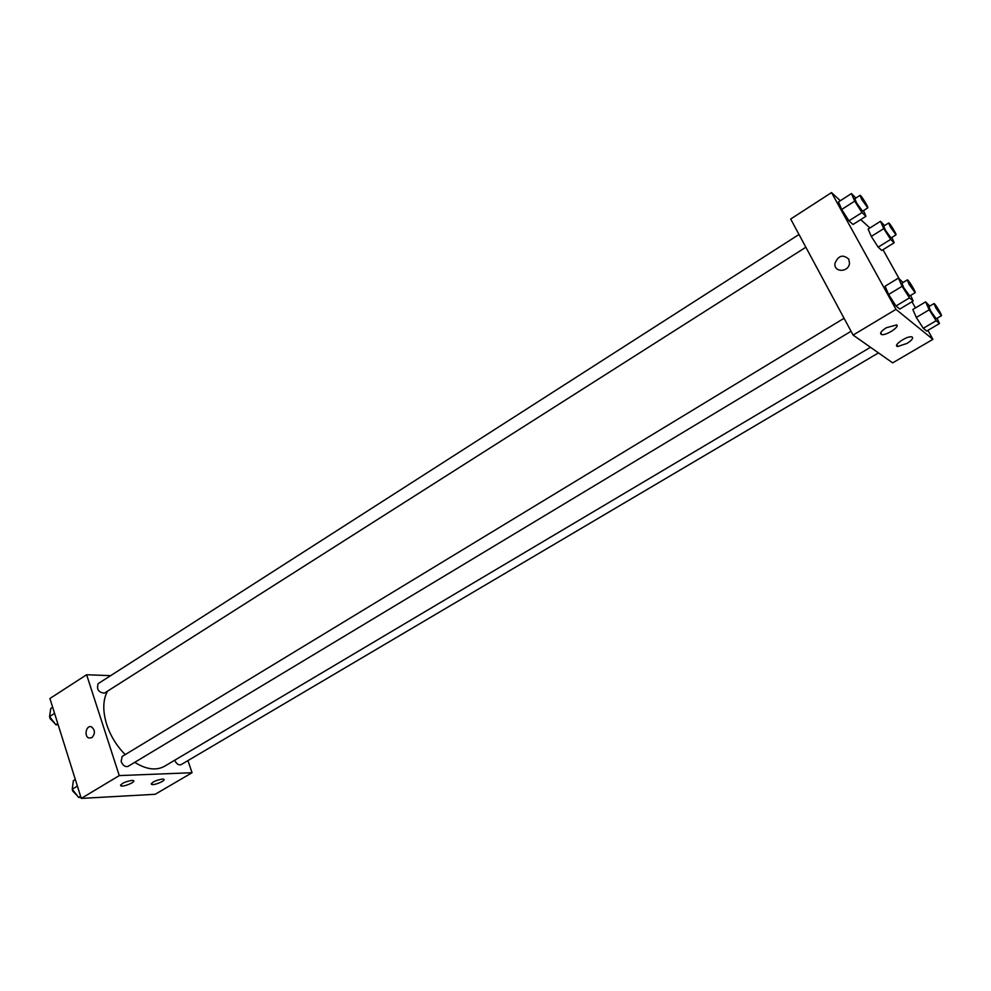 <?xml version="1.0" encoding="UTF-8"?>
<svg xmlns="http://www.w3.org/2000/svg" width="991" height="991" viewBox="0 0 991 991"><rect width="100%" height="100%" fill="white"/><g stroke="black" fill="none" stroke-linecap="round" stroke-linejoin="round"><path stroke-width="1.49" d="M187.931 760.605L192.056 772.72L155.166 794.299L81.262 798.412L49.909 698.494L86.613 674.747L110.633 675.651M91.866 737.688L88.917 738.01C83.616 736.251 86.353 724.532 91.519 726.898C95.223 730.132 95.334 733.724 91.866 737.688L88.917 738.01C83.616 736.251 86.353 724.532 91.519 726.898M192.056 772.72L119.267 775.594L81.262 798.412M119.267 775.594L86.613 674.747M162.289 779.062L163.651 779.211C166.835 780.239 154.15 785.702 151.549 784.426C151.586 782.258 155.166 780.474 162.289 779.062M131.853 780.388L133.339 780.549C136.659 781.651 123.602 787.213 120.877 785.863C120.865 783.646 124.519 781.825 131.853 780.388M798.994 234.483L98.183 683.629C96.412 689.253 98.468 692.424 104.377 693.155L805.856 247.23M174.701 760.246C176.472 763.937 178.591 765.424 181.031 764.68L878.472 352.895M844.072 318.284L122.128 756.48L121.137 761.534C122.958 765.597 125.275 767.207 128.05 766.365L851.058 331.279M107.511 691.148C102.829 699.869 102.569 711.018 106.731 724.594C110.571 736.04 116.727 746.037 125.213 754.609M134.726 762.352C146.296 769.549 156.244 770.837 164.58 766.241L870.482 347.284M853.102 335.082L892.68 362.867L932.915 339.343L895.951 309.365L853.102 335.082L790.682 219.023L831.523 192.588L840.331 200.727M906.951 343.431L897.747 346.491C892.16 345.958 906.592 335.838 911.559 336.841L912.364 337.138C913.268 338.501 911.46 340.594 906.951 343.431M886.326 327.736L896.706 324.899C899.828 326.819 886.276 335.602 881.755 334.611C879.339 333.633 880.863 331.341 886.326 327.736M848.965 220.844L853.003 224.474L848.965 220.844L841.669 209.485L848.965 220.844L861.997 212.557L854.688 201.148L851.43 193.579L855.852 198.039M838.497 201.904L841.669 209.485L838.497 201.904L851.43 193.579M878.175 247.168L881.804 250.438L878.175 247.168L871.3 236.428L878.175 247.168L890.636 239.413L883.749 228.636L880.491 221.303L884.616 225.552M868.128 229.094L871.3 236.428L868.128 229.094L880.491 221.303M923.29 328.306L926.672 331.081L923.29 328.306L916.328 317.454L923.29 328.306L936.173 320.712L929.199 309.799L925.619 301.859L929.793 306.095M912.822 309.502L916.328 317.454L912.822 309.502L925.619 301.859M895.951 309.365L831.523 192.588M882.993 249.695L899.11 278.632M911.98 301.747L915.436 307.941M927.91 330.35L932.915 339.343M860.745 219.568L869.875 227.992M888.593 294.488L895.988 305.984L899.766 309.068L895.988 305.984L888.593 294.488L885.074 286.226L888.593 294.488L902.095 286.312L898.478 278.075L902.974 282.534M848.779 259.171L849.51 263.284C848.655 272.612 833.592 272.649 834.967 263.383C838.324 255.505 842.932 254.105 848.779 259.171C842.932 254.105 838.324 255.505 834.967 263.383C833.592 272.649 848.655 272.612 849.51 263.284M863.495 210.6L865.961 216.273L861.997 212.557M860.027 195.363L854.824 198.708L856.546 202.895L862.579 211.182L867.782 207.862C868.834 207.602 860.708 194.521 860.027 195.363L861.761 199.55L867.782 207.862M865.961 216.273L853.003 224.474M854.688 201.148L841.669 209.485M891.826 237.456L894.192 242.745L890.636 239.413M888.667 223L883.699 226.121L885.409 230.197L891.008 237.964L895.988 234.855C896.942 234.656 889.274 222.244 888.667 223L890.401 227.075L895.988 234.855M894.192 242.745L881.804 250.438M883.749 228.636L871.3 236.428M910.692 295.392L913.182 301.029L909.49 297.87L902.095 286.312M907.31 279.908L901.921 283.178L903.817 287.811L909.75 295.962L915.151 292.704C916.241 292.456 908.041 279.053 907.31 279.908L909.23 284.541L915.151 292.704M913.182 301.029L899.766 309.068M909.49 297.87L895.988 305.984M898.478 278.075L885.074 286.226M937.09 318.284L939.48 323.537L936.173 320.712M933.993 303.593L928.864 306.653L930.747 311.137L936.247 318.78L941.4 315.733C942.391 315.534 934.649 302.812 933.993 303.593L935.913 308.077L941.4 315.733M939.48 323.537L926.672 331.081M929.199 309.799L916.328 317.454M58.147 724.755L55.855 724.755L49.55 716.592L50.764 708.491L52.659 707.264M57.763 723.541L55.855 724.755M54.579 713.371L49.55 716.592M49.699 716.778L49.996 718.525L54.914 723.541M80.915 797.321L78.623 797.445L72.244 789.208L73.359 780.648L75.316 779.459M80.593 796.268L78.623 797.445M77.397 786.086L72.244 789.208M72.293 789.282L72.603 790.905L77.409 795.872M72.442 787.696L72.281 788.861M151.549 784.426L151.264 783.571M120.877 785.863L120.592 784.959M897.747 346.491L896.818 344.781M881.755 334.611L880.726 332.728"/></g></svg>
